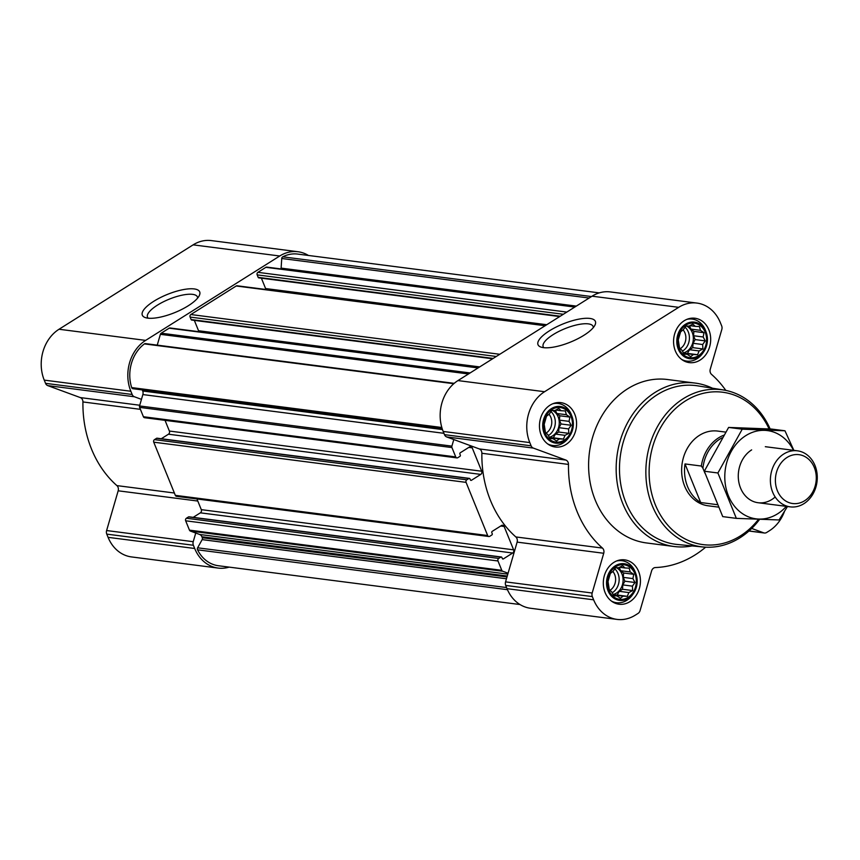 <?xml version="1.0" encoding="UTF-8"?>
<svg xmlns="http://www.w3.org/2000/svg" width="860" height="860" viewBox="0 0 860 860"><rect width="100%" height="100%" fill="white"/><g stroke="black" fill="none" stroke-linecap="round" stroke-linejoin="round"><path stroke-width="1.29" d="M543.832 347.698A26.939 8.536 157.9 0 1 543.176 346.72A26.939 8.536 157.9 0 1 553.12 334.647A26.939 8.536 157.9 0 1 593.099 326.445A26.939 8.536 157.9 0 1 593.303 327.606M610.353 573.437L613.094 571.298L615.696 567.664L618.759 567.729L622.586 565.74L625.026 567.966L629.187 568.17L630.208 571.943L633.734 574.308L632.906 578.597L635.003 582.5L632.412 586.144L632.659 590.562L628.843 592.562L627.327 596.335L623.167 596.13L620.436 598.259L616.91 595.894L613.836 595.829L611.729 591.916L609.288 589.691L608.009 581.5L610.353 573.437M608.816 590.261A17.415 14.405 -82.7 0 1 623.016 564.676A17.415 14.405 -82.7 0 1 633.777 591.196A17.415 14.405 -82.7 0 1 608.816 590.261M546.519 416.208L549.25 414.079L551.851 410.446L554.926 410.51L558.742 408.521L561.182 410.747L565.342 410.951L566.364 414.713L569.89 417.079L569.062 421.368L571.169 425.281L568.567 428.914L568.825 433.343L564.999 435.332L563.483 439.105L559.333 438.901L556.592 441.029L553.066 438.664L549.991 438.6L547.885 434.698L545.444 432.472L544.176 424.27L546.519 416.208M544.971 433.042A17.415 14.405 -82.7 0 1 559.172 407.457A17.415 14.405 -82.7 0 1 569.933 433.967A17.415 14.405 -82.7 0 1 544.971 433.042M680.615 331.82L683.345 329.681L685.947 326.048L689.021 326.112L692.837 324.123L695.288 326.348L699.449 326.553L700.459 330.326L703.996 332.691L703.168 336.98L705.264 340.882L702.663 344.516L702.921 348.945L699.105 350.934L697.589 354.718L693.429 354.513L690.698 356.642L687.162 354.277L684.098 354.212L681.991 350.3L679.54 348.074L678.271 339.883L680.615 331.82M679.067 348.644A17.415 14.405 -82.7 0 1 693.267 323.059A17.415 14.405 -82.7 0 1 704.039 349.579A17.415 14.405 -82.7 0 1 679.067 348.644M189.383 517.021A0.946 0.774 97.3 0 0 188.512 516.914L186.405 518.247A1.881 1.559 97.3 0 0 185.663 520.794L189.458 530.136A1.881 1.559 97.3 0 0 190.339 531.05L195.747 533.039L193.231 541.692A4.708 3.891 97.3 0 0 193.382 545.261L194.693 548.486A37.668 31.153 97.3 0 0 218.118 568.073A37.668 31.153 97.3 0 0 229.168 567.116M196.951 498.95L201.294 509.647A2.354 1.946 97.3 0 1 200.369 512.829L193.188 517.354M157.466 438.417A0.946 0.774 97.3 0 0 156.595 438.299L154.477 439.632A1.881 1.559 97.3 0 0 153.736 442.18L175.332 495.349A1.881 1.559 97.3 0 0 176.504 496.327L488.835 536.511A1.881 1.559 97.3 0 0 489.748 536.296L491.866 534.963A0.946 0.774 97.3 0 0 492.232 533.694L491.812 532.663A0.946 0.774 97.3 0 1 492.178 531.383L501.531 525.503A2.354 1.946 97.3 0 1 504.132 526.46L513.624 549.83A2.354 1.946 97.3 0 1 512.7 553.012L503.358 558.903A0.946 0.774 97.3 0 1 502.315 558.516L501.896 557.484A0.946 0.774 97.3 0 0 500.853 557.097L498.736 558.43A1.881 1.559 97.3 0 0 497.994 560.978L501.788 570.32A1.881 1.559 97.3 0 0 502.681 571.233L508.077 573.222L505.562 581.876A4.708 3.891 97.3 0 0 505.712 585.445L507.024 588.67A37.668 31.153 97.3 0 0 530.448 608.257L617.061 619.404A37.668 31.153 97.3 0 0 635.303 615.147L638.055 613.416A4.708 3.891 97.3 0 0 640.055 610.632L651.611 570.889A4.708 3.891 97.3 0 1 655.374 567.546A106.64 88.193 97.3 0 0 705.641 547.175M165.034 420.346L169.377 431.043A2.354 1.946 97.3 0 1 168.452 434.214L161.272 438.74M142.266 389.913A1.881 1.559 97.3 0 1 142.308 390.01L142.706 390.999A4.708 3.891 97.3 0 1 142.857 394.568L139.546 405.952A1.881 1.559 97.3 0 0 139.61 407.382L143.405 416.735A1.881 1.559 97.3 0 0 144.577 417.713L456.907 457.896A1.881 1.559 97.3 0 0 457.821 457.681L459.939 456.348A0.946 0.774 97.3 0 0 460.315 455.08L459.885 454.048A0.946 0.774 97.3 0 1 460.261 452.779L469.614 446.888A2.354 1.946 97.3 0 1 472.215 447.845L481.707 471.226A2.354 1.946 97.3 0 1 480.783 474.397L471.43 480.288A0.946 0.774 97.3 0 1 470.388 479.901L469.969 478.869A0.946 0.774 97.3 0 0 468.926 478.483L466.808 479.815A1.881 1.559 97.3 0 0 466.066 482.363L487.663 535.533A1.881 1.559 97.3 0 0 488.835 536.511M725.808 390.408A106.64 88.193 97.3 0 0 711.542 374.39A4.708 3.891 97.3 0 1 710.263 369.198L721.82 329.455A4.708 3.891 97.3 0 0 721.669 325.875L720.357 322.661A37.668 31.153 97.3 0 0 696.933 303.075A37.668 31.153 97.3 0 0 678.691 307.332L544.584 391.719A37.668 31.153 97.3 0 0 529.792 442.588L531.104 445.813A4.708 3.891 97.3 0 0 533.318 448.081L565.88 460.068A4.708 3.891 97.3 0 1 568.481 464.421A106.64 88.193 97.3 0 0 602.451 548.078A4.708 3.891 97.3 0 1 603.731 553.27L517.118 542.122L508.077 573.222M517.118 542.122A4.708 3.891 97.3 0 0 515.839 536.941A106.64 88.193 97.3 0 1 481.869 453.274A4.708 3.891 97.3 0 0 479.267 448.92L453.8 439.546L451.887 446.136A1.881 1.559 97.3 0 0 451.941 447.565L455.736 456.918A1.881 1.559 97.3 0 0 456.907 457.896M599.269 292.884L297.689 254.076A35.314 29.208 97.3 0 0 282.757 256.828A1.881 1.559 97.3 0 0 281.747 258.495L281.113 268.116L576.318 306.106M478.493 367.661L170.065 327.983A1.881 1.559 97.3 0 0 169.151 328.187L161.185 333.207A1.881 1.559 97.3 0 0 160.379 334.325L157.24 345.139M545.541 325.467L237.113 285.778A1.881 1.559 97.3 0 0 236.199 285.993L190.855 314.534A1.881 1.559 97.3 0 0 190.114 317.082L191.124 319.554A0.946 0.774 97.3 0 0 191.715 320.049L492.629 358.77M267.073 267.18A1.881 1.559 97.3 0 0 265.88 267.32L257.903 272.341A1.881 1.559 97.3 0 0 257.172 274.877L258.172 277.361A0.946 0.774 97.3 0 0 258.763 277.855L559.677 316.566M454.209 383.345L145.415 343.613A1.881 1.559 97.3 0 0 144.394 343.903A35.314 29.208 97.3 0 0 131.688 387.591A1.881 1.559 97.3 0 0 133.02 388.72L442.115 428.495L132.902 388.709M696.933 303.075L610.321 291.927A37.668 31.153 97.3 0 0 592.078 296.184L457.971 380.582A37.668 31.153 97.3 0 0 443.179 431.44L444.491 434.665A4.708 3.891 97.3 0 0 446.706 436.944L453.8 439.546M603.731 553.27L592.174 593.013A4.708 3.891 97.3 0 0 592.325 596.593L593.636 599.818A37.668 31.153 97.3 0 0 617.061 619.404M751.704 528.438L763.68 532.835A4.708 3.891 97.3 0 0 764.379 533.006A4.708 3.891 97.3 0 0 766.668 532.48L769.41 530.749A37.668 31.153 97.3 0 0 784.438 511.528M549.433 330.82A30.971 9.815 157.9 0 1 582.36 318.587A30.971 9.815 157.9 0 1 594.98 325.091A30.971 9.815 157.9 0 1 570.384 342.129A30.971 9.815 157.9 0 1 540.886 347.064A30.971 9.815 157.9 0 1 549.433 330.82M541.262 435.375A22.36 18.501 -82.7 0 1 543.144 412.37A22.36 18.501 -82.7 0 1 560.881 402.641A22.36 18.501 -82.7 0 1 576.372 427.183A22.36 18.501 -82.7 0 1 555.173 447.006A22.36 18.501 -82.7 0 1 541.262 435.375M605.107 592.594A22.36 18.501 -82.7 0 1 606.977 569.6A22.36 18.501 -82.7 0 1 624.726 559.86A22.36 18.501 -82.7 0 1 640.216 584.402A22.36 18.501 -82.7 0 1 619.017 604.225A22.36 18.501 -82.7 0 1 605.107 592.594M675.369 350.977A22.36 18.501 -82.7 0 1 677.239 327.983A22.36 18.501 -82.7 0 1 694.977 318.243A22.36 18.501 -82.7 0 1 710.467 342.785A22.36 18.501 -82.7 0 1 689.268 362.608A22.36 18.501 -82.7 0 1 675.369 350.977M692.128 545.917A82.388 68.144 -82.7 0 1 674.046 546.498L646.483 542.95A82.388 68.144 -82.7 0 1 595.238 500.101A82.388 68.144 -82.7 0 1 602.15 415.369A82.388 68.144 -82.7 0 1 667.51 379.518L695.073 383.065A82.388 68.144 -82.7 0 1 712.424 388.204M195.747 533.039L199.671 534.479A4.708 3.891 97.3 0 1 201.885 536.758L202.293 537.736A1.881 1.559 97.3 0 1 202.165 539.618L197.617 547.809A1.881 1.559 97.3 0 0 197.553 549.819A35.314 29.208 97.3 0 0 218.418 565.74L519.999 604.537M280.908 268.922A1.881 1.559 97.3 0 0 281.113 268.116M261.397 278.188L265.589 288.541L546.745 324.714M265.783 289.465A2.354 1.946 97.3 0 0 265.589 288.541M194.338 320.382L198.542 330.735L479.697 366.908M198.735 331.67A2.354 1.946 97.3 0 0 198.542 330.735M308.439 255.463A37.668 31.153 97.3 0 0 297.99 251.743L211.377 240.596A37.668 31.153 97.3 0 0 193.124 244.853L59.028 329.251A37.668 31.153 97.3 0 0 44.236 380.12L45.537 383.334A4.708 3.891 97.3 0 0 47.762 385.613L80.324 397.589A4.708 3.891 97.3 0 1 82.925 401.942A106.64 88.193 97.3 0 0 116.895 485.61A4.708 3.891 97.3 0 1 118.175 490.802L106.618 530.545A4.708 3.891 97.3 0 0 106.769 534.125L108.081 537.339A37.668 31.153 97.3 0 0 131.505 556.925L218.118 568.073M297.99 251.743A37.668 31.153 97.3 0 0 279.737 256L145.641 340.388A37.668 31.153 97.3 0 0 130.849 391.257L132.16 394.482A4.708 3.891 97.3 0 0 134.375 396.75L141.47 399.363M153.746 301.312A30.971 9.815 157.9 0 1 186.674 289.078A30.971 9.815 157.9 0 1 199.294 295.582A30.971 9.815 157.9 0 1 174.709 312.621A30.971 9.815 157.9 0 1 145.2 317.555A30.971 9.815 157.9 0 1 153.746 301.312M758.52 519.289A76.83 63.554 -82.7 0 1 655.309 504.669A76.83 63.554 -82.7 0 1 684.087 401.813A76.83 63.554 -82.7 0 1 769.087 428.925M718.24 507.088L708.092 505.787A37.668 31.153 -82.7 0 1 684.667 486.201A37.668 31.153 -82.7 0 1 687.828 447.469A37.668 31.153 -82.7 0 1 717.713 431.075L725.625 432.096M759.627 519.332A79.184 65.5 -82.7 0 1 703.158 546.992A79.184 65.5 -82.7 0 1 652.235 505.615A79.184 65.5 -82.7 0 1 659.383 423.346A79.184 65.5 -82.7 0 1 723.357 389.956A79.184 65.5 -82.7 0 1 770.141 428.979M703.158 546.992L677.368 544.487A79.991 66.166 -82.7 0 1 625.929 502.691A79.991 66.166 -82.7 0 1 633.154 419.583A79.991 66.166 -82.7 0 1 697.783 385.861L723.357 389.956M674.046 546.498A82.388 68.144 -82.7 0 1 622.801 503.648A82.388 68.144 -82.7 0 1 629.713 418.917A82.388 68.144 -82.7 0 1 695.073 383.065M678.282 349.138A18.468 15.276 -82.7 0 1 685.839 324.016A18.468 15.276 -82.7 0 1 706.243 332.422A18.468 15.276 -82.7 0 1 703.749 351.751A18.468 15.276 -82.7 0 1 678.282 349.138M686.817 319.382A21.188 17.523 -82.7 0 1 692.203 319.082A21.188 17.523 -82.7 0 1 705.695 330.906L706.243 332.422M703.749 351.751L702.846 353.073A21.188 17.523 -82.7 0 1 686.796 361.103A21.188 17.523 -82.7 0 1 681.668 359.437M544.187 433.537A18.468 15.276 -82.7 0 1 551.733 408.403A18.468 15.276 -82.7 0 1 572.136 416.81A18.468 15.276 -82.7 0 1 569.653 436.138A18.468 15.276 -82.7 0 1 544.187 433.537M552.722 403.781A21.188 17.523 -82.7 0 1 558.108 403.469A21.188 17.523 -82.7 0 1 571.588 415.294L572.136 416.81M569.653 436.138L568.739 437.471A21.188 17.523 -82.7 0 1 552.7 445.502A21.188 17.523 -82.7 0 1 547.562 443.835M608.02 590.755A18.468 15.276 -82.7 0 1 615.577 565.633A18.468 15.276 -82.7 0 1 635.981 574.039A18.468 15.276 -82.7 0 1 633.497 593.368A18.468 15.276 -82.7 0 1 608.02 590.755M616.566 561A21.188 17.523 -82.7 0 1 621.941 560.698A21.188 17.523 -82.7 0 1 635.433 572.524L635.981 574.039M633.497 593.368L632.584 594.69A21.188 17.523 -82.7 0 1 616.534 602.72A21.188 17.523 -82.7 0 1 611.406 601.054M687.162 354.277L683.893 353.858M693.429 354.513L683.829 353.277L687.452 353.406L689.505 349.708L692.784 347.644L693.063 343.29L695.127 339.582L693.568 335.744L693.848 331.379L690.87 329.09L689.537 325.833M697.589 354.718L687.452 353.406M699.105 350.934L689.505 349.708M702.921 348.945L692.784 347.644M702.663 344.516L693.063 343.29M705.264 340.882L695.127 339.582M703.168 336.98L693.568 335.744M703.996 332.691L693.848 331.379M700.459 330.326L690.87 329.09M695.288 326.348L689.87 325.65M683.356 352.89A14.126 11.685 97.3 0 0 692.214 332.411A14.126 11.685 97.3 0 0 686.635 326.058M683.098 329.875A11.578 9.578 -82.7 0 1 680.185 348.687M685.076 327.208A14.126 11.685 -82.7 0 1 682.432 351.17M553.066 438.664L549.787 438.245M559.333 438.901L549.733 437.665L553.346 437.804L555.399 434.096L558.678 432.032L558.968 427.678L561.021 423.969L559.462 420.131L559.753 415.778L556.764 413.477L555.442 410.22M563.483 439.105L553.346 437.804M564.999 435.332L555.399 434.096M568.825 433.343L558.678 432.032M568.567 428.914L558.968 427.678M571.169 425.281L561.021 423.969M569.062 421.368L559.462 420.131M569.89 417.079L559.753 415.778M566.364 414.713L556.764 413.477M561.182 410.747L555.775 410.048M549.25 437.288A14.126 11.685 97.3 0 0 558.118 416.81A14.126 11.685 97.3 0 0 552.529 410.456M616.91 595.894L613.632 595.475M623.167 596.13L613.578 594.894L617.19 595.023L619.243 591.325L622.522 589.261L622.812 584.908L624.865 581.199L623.307 577.361L623.597 572.996L620.608 570.707L619.286 567.449M627.327 596.335L617.19 595.023M628.843 592.562L619.243 591.325M632.659 590.562L622.522 589.261M632.412 586.144L622.812 584.908M635.003 582.5L624.865 581.199M632.906 578.597L623.307 577.361M633.734 574.308L623.597 572.996M630.208 571.943L620.608 570.707M625.026 567.966L619.608 567.267M613.094 594.518A14.126 11.685 97.3 0 0 621.952 574.029A14.126 11.685 97.3 0 0 616.373 567.675M548.992 414.262A11.578 9.578 -82.7 0 1 546.089 433.085M550.98 411.607A14.126 11.685 -82.7 0 1 548.325 435.558M612.836 571.491A11.578 9.578 -82.7 0 1 609.933 590.304M614.814 568.836A14.126 11.685 -82.7 0 1 612.169 592.787M148.156 318.189A26.939 8.536 157.9 0 1 147.49 317.211A26.939 8.536 157.9 0 1 157.434 305.139A26.939 8.536 157.9 0 1 197.413 296.937A26.939 8.536 157.9 0 1 197.617 298.098M704.963 473.247L702.921 468.216A36.335 30.046 -82.7 0 1 722.056 437.826M702.921 468.216L701.33 466.045A37.668 31.153 -82.7 0 1 723.625 435.278M701.33 466.045L685.011 463.938A37.668 31.153 97.3 0 0 687.559 486.566A37.668 31.153 97.3 0 0 700.685 502.53L717.004 504.637M685.011 463.938L700.685 502.53M777.375 490.727A24.639 20.382 -82.7 0 1 797.457 454.542A24.639 20.382 -82.7 0 1 812.689 492.038A24.639 20.382 -82.7 0 1 777.375 490.727M772.656 492.167A28.251 23.36 -82.7 0 1 775.021 463.121A28.251 23.36 -82.7 0 1 797.435 450.823A28.251 23.36 -82.7 0 1 817 481.826A28.251 23.36 -82.7 0 1 790.222 506.862A28.251 23.36 -82.7 0 1 772.656 492.167M786.309 506.357A44.494 36.797 -82.7 0 1 730.957 501.025A44.494 36.797 -82.7 0 1 745.846 435.612A44.494 36.797 -82.7 0 1 793.522 450.317M775.172 496.983A28.251 23.36 -82.7 0 1 741.46 490.06A28.251 23.36 -82.7 0 1 751.64 449.887M793.866 450.371L784.965 430.785L742.223 429.183L717.907 472.978L736.343 518.365L779.085 519.956L787.48 506.508M717.907 472.978L704.297 471.226L728.613 427.431L771.355 429.033L784.965 430.785M736.343 518.365L722.733 516.613L704.297 471.226M742.223 429.183L728.613 427.431M175.332 495.349L487.663 535.533M153.736 442.18L466.066 482.363M143.405 416.735L455.736 456.918M139.61 407.382L451.941 447.565M185.663 520.794L497.994 560.978M189.458 530.136L501.788 570.32M282.757 256.828L591.486 296.55M161.185 333.207L470.087 372.95M169.151 328.187L478.063 367.94M190.855 314.534L499.767 354.277M236.199 285.993L545.111 325.736M257.903 272.341L566.815 312.083M265.88 267.32L574.781 307.063M131.688 387.591L441.814 427.495M144.394 343.903L453.779 383.71M531.104 445.813L444.491 434.665M529.792 442.588L443.179 431.44M533.318 448.081L446.706 436.944M565.88 460.068L479.267 448.92M568.481 464.421L481.869 453.274M602.451 548.078L515.839 536.941M592.174 593.013L505.562 581.876M592.325 596.593L505.712 585.445M593.636 599.818L507.024 588.67M763.68 532.835L749.017 530.953M678.691 307.332L592.078 296.184M544.584 391.719L457.971 380.582M197.553 549.819L507.454 589.691M190.339 531.05L502.681 571.233M199.671 534.479L507.808 574.125M201.885 536.758L507.26 576.039M202.293 537.736L506.991 576.942M202.165 539.618L506.465 578.769M197.617 547.809L506.572 587.563M281.747 258.495L589.132 298.033M257.172 274.877L563.332 314.276M258.172 277.361L560.226 316.222M190.114 317.082L496.284 356.47M191.124 319.554L493.178 358.426M160.379 334.325L468.485 373.96M142.308 390.01L442.147 428.592M142.706 390.999L442.47 429.57M142.857 394.568L443.943 433.311M139.546 405.952L451.887 446.136M468.786 447.404L472.215 447.845M169.377 431.043L481.707 471.226M168.452 434.214L480.783 474.397M470.56 480.181L471.43 480.288M156.595 438.299L468.926 478.483M154.477 439.632L466.808 479.815M186.405 518.247L498.736 558.43M188.512 516.914L500.853 557.097M502.487 558.785L503.358 558.903M200.369 512.829L512.7 553.012M201.294 509.647L513.624 549.83M500.713 526.019L504.132 526.46M132.16 394.482L45.537 383.334M130.849 391.257L44.236 380.12M134.375 396.75L47.762 385.613M139.761 405.243L80.324 397.589M140.406 409.338L82.925 401.942M174.376 493.006L116.895 485.61M197.8 501.047L118.175 490.802M193.231 541.692L106.618 530.545M193.382 545.261L106.769 534.125M194.693 548.486L108.081 537.339M279.737 256L193.124 244.853M145.641 340.388L59.028 329.251M764.379 533.006L748.931 531.029M266.793 267.105L575.222 306.794M157.057 438.191L469.388 478.386M188.974 516.806L501.305 556.99M692.203 319.082L688.957 318.662M686.796 361.103L683.549 360.684M558.108 403.469L554.861 403.05M552.7 445.502L549.454 445.082M621.941 560.698L618.695 560.279M616.534 602.72L613.288 602.301M797.435 450.823L765.325 446.695M790.222 506.862L758.111 502.724"/></g></svg>
